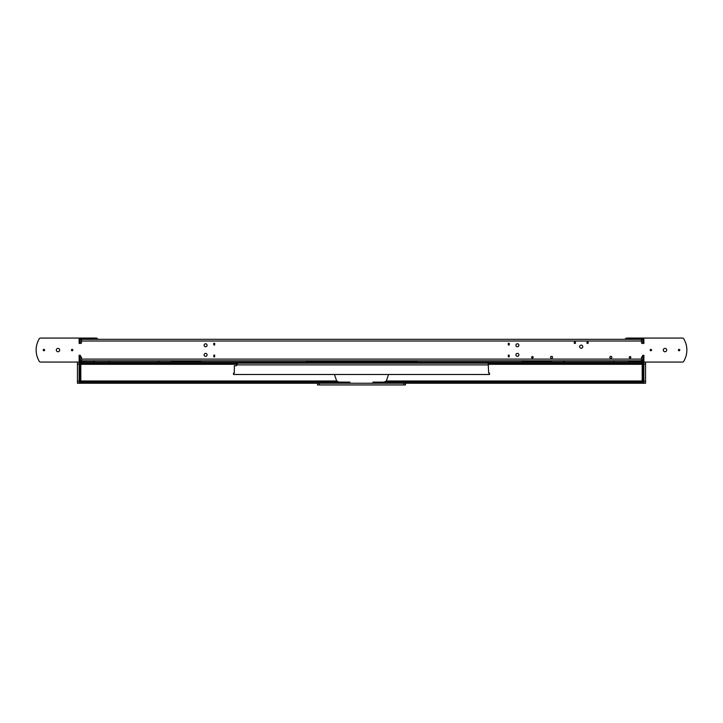 <?xml version="1.0" encoding="UTF-8"?>
<svg xmlns="http://www.w3.org/2000/svg" width="723" height="723" viewBox="0 0 723 723"><rect width="100%" height="100%" fill="white"/><g stroke="black" fill="none" stroke-linecap="round" stroke-linejoin="round"><path stroke-width="1.08" d="M551.676 362.06L551.676 360.94L535.381 360.94L535.381 362.06L682.485 362.06A1.41 1.41 0 0 0 683.696 361.383A21.871 21.871 0 0 0 683.696 338.744A1.41 1.41 0 0 0 682.485 338.066L643.877 338.066L643.877 343.425L642.322 343.425A0.85 0.85 0 0 1 641.473 342.585L641.473 339.331L81.527 339.331L81.527 342.585A0.85 0.85 0 0 1 80.678 343.425L79.123 343.425L80.253 343.289L80.253 340.325A1.13 1.13 0 0 1 81.383 339.195L94.659 339.195L94.659 338.066L93.249 338.066L93.258 339.223L92.526 339.223L93.258 339.223M344.446 363.19L344.446 362.06L81.383 362.06A2.259 2.259 0 0 1 79.123 359.81L79.123 355.291L80.253 355.291L80.678 356.701A0.85 0.85 0 0 1 81.527 357.551L81.527 360.795L641.473 360.795L641.473 357.551A0.85 0.85 0 0 1 642.322 356.701L642.747 355.291L643.877 355.427L642.747 355.291M79.123 355.427L80.253 355.291M93.258 360.795L81.383 360.94A1.13 1.13 0 0 1 80.253 359.81L80.253 355.427M94.659 362.06L94.659 360.94L93.249 360.94L93.249 362.06M79.123 343.289L79.123 340.325A2.259 2.259 0 0 1 81.383 338.066L93.249 338.066M643.877 343.425L642.747 343.289L642.747 340.325A1.13 1.13 0 0 0 641.617 339.195L628.341 339.195L628.341 338.066L629.751 338.066L629.742 339.223L630.474 339.223L629.742 339.223M643.877 343.289L643.877 340.325A2.259 2.259 0 0 0 641.617 338.066L629.751 338.066M628.341 362.06L628.341 360.94L641.617 360.94A1.13 1.13 0 0 0 642.747 359.81L642.747 355.427M641.617 362.06A2.259 2.259 0 0 0 643.877 359.81L643.877 355.427M77.433 362.06L77.433 383.244L81.057 383.244L81.057 382.115L79.123 382.115M344.32 363.19L79.123 363.19M81.383 362.06L79.123 362.06L79.123 355.291M244.257 374.487L245.106 374.487M244.257 374.514L245.106 374.514M489.498 374.514L488.658 374.514L489.498 374.514L489.498 373.05L488.667 373.077L489.498 373.05L488.667 373.05L488.179 363.19L237.75 363.19L236.285 365.739L234.333 365.739L234.333 373.077L233.502 373.05L233.502 374.514L234.342 374.487M233.502 374.514L234.342 374.514M80.099 382.115A2.259 1.952 90 0 1 79.837 380.985L79.837 364.32A2.259 1.952 90 0 1 80.099 363.19M81.789 382.115A1.13 0.976 90 0 1 80.813 380.985L80.813 364.32A1.13 0.976 90 0 1 81.789 363.19M81.057 382.115L349.878 382.115L349.878 383.244L81.057 383.244M350.068 383.244L349.878 382.115M334.487 374.487L336.647 380.985L339.033 382.115M378.68 363.19L643.877 363.19M645.567 362.06L645.567 383.244L641.943 383.244L641.943 382.115L643.877 382.115M478.743 374.487L477.894 374.487M372.932 383.244L372.932 382.115L641.943 382.115M373.122 382.115L373.122 383.244L641.943 383.244M642.901 382.115A2.259 1.952 90 0 0 643.163 380.985L643.163 364.32A2.259 1.952 90 0 0 642.901 363.19M641.211 382.115A1.13 0.976 90 0 0 642.187 380.985L642.187 364.32A1.13 0.976 90 0 0 641.211 363.19M378.554 363.19L378.554 362.06L522.331 362.06L522.087 360.94M388.513 374.487L386.353 380.985L383.967 382.115M478.743 374.514L477.894 374.514M508.305 343.289L508.305 344.979L508.305 343.289L509.209 343.289L509.209 344.979L509.182 343.289L509.209 344.979L508.305 344.979L508.332 343.289M508.305 355.147L508.305 356.837L508.305 355.147L509.209 355.147L509.209 356.837L509.182 355.147L509.209 356.837L508.305 356.837L508.332 355.147M213.818 344.844L213.791 343.289L214.695 343.289L214.695 344.979L213.791 344.979L213.791 343.289L214.695 343.289L214.695 344.979L213.818 344.844L213.818 343.425M213.818 356.701L213.791 355.147L214.695 355.147L214.695 356.837L213.791 356.837L213.791 355.147L214.695 355.147L214.695 356.837L213.818 356.701L213.818 355.291M650.158 350.068A0.705 0.705 0 0 0 650.863 350.772A0.705 0.705 0 0 0 651.568 350.068A0.705 0.705 0 0 0 650.863 349.354A0.705 0.705 0 0 0 650.158 350.068M663.289 350.068A1.69 1.69 0 0 0 664.979 351.758A1.69 1.69 0 0 0 666.678 350.068A1.69 1.69 0 0 0 664.979 348.369A1.69 1.69 0 0 0 663.289 350.068M678.391 350.068A0.705 0.705 0 0 0 679.096 350.772A0.705 0.705 0 0 0 679.801 350.068A0.705 0.705 0 0 0 679.096 349.354A0.705 0.705 0 0 0 678.391 350.068M207.076 345.26A1.482 1.482 0 0 1 205.594 346.742A1.482 1.482 0 0 1 204.112 345.26A1.482 1.482 0 0 1 205.594 343.777A1.482 1.482 0 0 1 207.076 345.26M207.076 354.866A1.482 1.482 0 0 1 205.594 356.349A1.482 1.482 0 0 1 204.112 354.866A1.482 1.482 0 0 1 205.594 353.384A1.482 1.482 0 0 1 207.076 354.866M518.888 345.26A1.482 1.482 0 0 1 517.406 346.742A1.482 1.482 0 0 1 515.924 345.26A1.482 1.482 0 0 1 517.406 343.777A1.482 1.482 0 0 1 518.888 345.26M518.888 354.866A1.482 1.482 0 0 1 517.406 356.349A1.482 1.482 0 0 1 515.924 354.866A1.482 1.482 0 0 1 517.406 353.384A1.482 1.482 0 0 1 518.888 354.866M72.842 350.068A0.705 0.705 0 0 1 72.137 350.772A0.705 0.705 0 0 1 71.432 350.068A0.705 0.705 0 0 1 72.137 349.354A0.705 0.705 0 0 1 72.842 350.068M582.774 346.669A1.554 1.554 0 0 1 581.22 348.224A1.554 1.554 0 0 1 579.665 346.669A1.554 1.554 0 0 1 581.22 345.115A1.554 1.554 0 0 1 582.774 346.669M588.278 342.765A0.705 0.705 0 0 1 587.573 343.47A0.705 0.705 0 0 1 586.868 342.765A0.705 0.705 0 0 1 587.573 342.06A0.705 0.705 0 0 1 588.278 342.765M575.571 342.765A0.705 0.705 0 0 1 574.866 343.47A0.705 0.705 0 0 1 574.161 342.765A0.705 0.705 0 0 1 574.866 342.06A0.705 0.705 0 0 1 575.571 342.765M630.845 357.307A0.777 0.777 0 0 1 630.067 358.084A0.777 0.777 0 0 1 629.299 357.307A0.777 0.777 0 0 1 630.067 356.529A0.777 0.777 0 0 1 630.845 357.307M611.857 357.307A0.985 0.985 0 0 1 610.872 358.301A0.985 0.985 0 0 1 609.878 357.307A0.985 0.985 0 0 1 610.872 356.322A0.985 0.985 0 0 1 611.857 357.307M552.562 357.307A0.985 0.985 0 0 1 551.568 358.301A0.985 0.985 0 0 1 550.583 357.307A0.985 0.985 0 0 1 551.568 356.322A0.985 0.985 0 0 1 552.562 357.307M533.149 357.307A0.777 0.777 0 0 1 532.372 358.084A0.777 0.777 0 0 1 531.595 357.307A0.777 0.777 0 0 1 532.372 356.529A0.777 0.777 0 0 1 533.149 357.307M44.609 350.068A0.705 0.705 0 0 1 43.904 350.772A0.705 0.705 0 0 1 43.199 350.068A0.705 0.705 0 0 1 43.904 349.354A0.705 0.705 0 0 1 44.609 350.068M59.711 350.068A1.69 1.69 0 0 1 58.021 351.758A1.69 1.69 0 0 1 56.322 350.068A1.69 1.69 0 0 1 58.021 348.369A1.69 1.69 0 0 1 59.711 350.068M81.383 338.066L40.515 338.066A1.41 1.41 0 0 0 39.304 338.744A21.871 21.871 0 0 0 39.304 361.383A1.41 1.41 0 0 0 40.515 362.06L79.123 362.06L79.123 383.244M645.567 364.13L643.877 364.13L643.877 355.291M79.123 338.066L79.123 343.425M214.668 356.701L214.668 355.291M214.668 344.844L214.668 343.425M508.332 343.425L509.182 343.425M508.332 344.844L509.182 344.844M508.332 355.291L509.182 355.291M508.332 356.701L509.182 356.701M233.502 374.487L489.498 374.487M109.164 362.06A7.058 3.534 90 0 0 108.793 360.795M98.039 339.331A7.058 3.534 90 0 0 96.023 338.066L94.659 338.066M82.223 339.195L82.955 339.195M82.223 339.223L82.955 339.223M629.742 360.795L629.751 362.06M640.777 339.195L640.045 339.195M640.777 339.223L640.045 339.223M624.961 339.331A7.058 3.534 90 0 1 626.977 338.066L628.341 338.066M613.836 362.06A7.058 3.534 90 0 1 614.207 360.795M643.877 364.13L643.877 383.244M641.617 338.066L643.877 338.066M317.759 384.934L405.467 384.934L405.467 383.244M319.223 384.934L319.223 383.244L403.777 383.244L403.777 384.934M172.716 360.94L173.448 360.94M180.596 360.94L181.337 360.94M158.473 360.795A7.058 3.534 90 0 0 158.102 362.06M159.449 360.795A7.058 3.534 90 0 0 159.078 362.06M180.596 360.904L181.337 360.904M172.716 360.904L173.448 360.904M549.552 360.904L550.284 360.904L549.552 360.94M541.663 360.904L542.404 360.904L541.663 360.94M563.551 360.795A7.058 3.534 90 0 1 563.922 362.06M564.527 360.795A7.058 3.534 90 0 1 564.898 362.06M171.324 362.06L171.324 360.94L200.913 360.94L200.669 362.06L200.913 360.94M535.381 360.94L522.331 360.94L522.331 362.06L535.381 362.06M416.62 360.94L306.154 360.94L306.154 362.06M415.156 360.94L415.156 362.06L307.844 362.06L307.844 360.94M81.057 362.06L81.057 363.19M80.813 364.32L237.289 364.32M336.647 380.985L80.813 380.985M641.943 362.06L641.943 363.19M386.353 380.985L642.187 380.985M642.187 364.32L488.64 364.32M81.527 359.096L641.473 359.096M641.473 341.03L81.527 341.03M214.668 356.421L213.818 356.421M214.668 355.571L213.818 355.571M214.668 344.555L213.818 344.555M214.668 343.714L213.818 343.714M508.332 343.714L509.182 343.714M508.332 344.555L509.182 344.555M508.332 355.571L509.182 355.571M508.332 356.421L509.182 356.421M237.261 364.889L488.667 364.889M77.433 364.13L79.123 364.13M77.433 381.175L79.123 381.175M79.358 338.066L79.358 339.331M79.358 360.795L79.358 362.06M79.358 363.19L79.358 382.115M645.567 381.175L643.877 381.175M643.642 338.066L643.642 339.331M643.642 360.795L643.642 362.06M643.642 363.19L643.642 382.115M187.619 362.06L187.619 360.94M192.517 362.06L192.517 360.94M530.483 360.94L530.483 362.06M344.636 363.19L344.636 362.06M378.364 363.19L378.364 362.06M317.533 384.934L317.533 383.244M416.846 362.06L416.846 360.94"/></g></svg>
